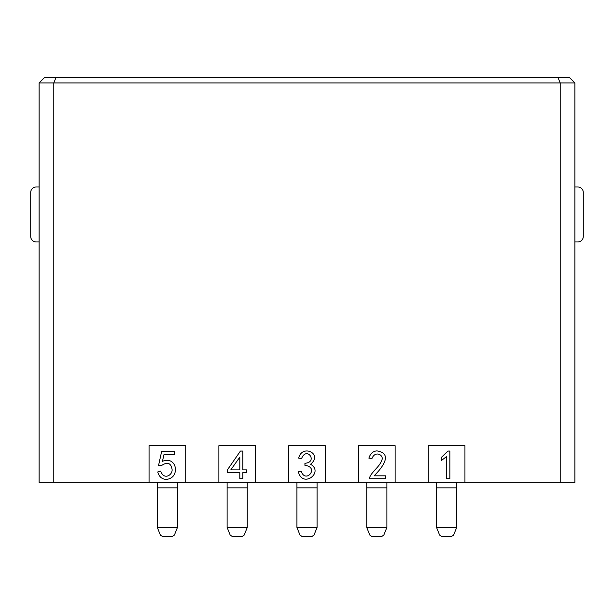 <?xml version="1.0" encoding="UTF-8"?>
<svg xmlns="http://www.w3.org/2000/svg" width="614" height="614" viewBox="0 0 614 614"><rect width="100%" height="100%" fill="white"/><g stroke="black" fill="none" stroke-linecap="round" stroke-linejoin="round"><path stroke-width="0.92" d="M39.127 82.921L53.786 82.921L53.786 482.343L39.127 482.343L39.127 82.921L44.622 77.425L569.378 77.425L574.873 82.921L574.873 482.343L560.214 482.343L560.214 82.921L574.873 82.921M557.934 77.425L560.214 82.921L53.786 82.921L56.066 77.425M53.786 482.343L149.064 482.343L149.064 445.703L185.704 445.703L185.704 482.343L218.868 482.343L218.868 445.703L255.516 445.703L255.516 482.343L288.68 482.343L288.68 445.703L325.32 445.703L325.32 482.343L358.484 482.343L358.484 445.703L395.132 445.703L395.132 482.343L428.296 482.343L428.296 445.703L464.936 445.703L464.936 482.343L560.214 482.343M428.296 482.343L464.936 482.343M358.484 482.343L395.132 482.343M288.68 482.343L325.32 482.343M218.868 482.343L255.516 482.343M149.064 482.343L185.704 482.343M447.928 451.06L449.855 451.06L449.855 478.705L446.639 478.705L446.639 456.524L441.336 460.546L441.336 457.491L447.928 451.06M369.513 478.06C370.71 472.611 379.905 466.533 381.54 460.661C384.878 455.649 375.392 449.686 371.923 458.612L368.876 458.136C370.403 453.531 373.082 451.121 376.912 450.899C389.921 452.856 387.234 462.526 374.179 475.812L385.745 475.812L385.745 478.705L369.513 478.705L369.513 478.06M301.558 458.612L298.665 458.136C302.126 443.676 323.348 453.915 310.561 464.238C324.338 472.35 302.556 488.721 298.35 471.798L301.236 471.314C305.595 484.154 319.863 467.185 304.935 465.366L304.935 463.278C318.443 462.265 306.678 445.634 301.558 458.612M239.79 472.596L227.41 472.596L227.41 469.863L240.435 451.06L242.845 451.06L242.845 469.863L246.698 469.863L246.698 472.596L242.845 472.596L242.845 478.705L239.79 478.705L239.79 472.596M157.767 471.951L160.661 471.153C164.068 480.885 173.34 474.591 171.989 468.889C170.769 462.779 167.208 461.713 161.305 465.688L158.573 465.366L161.62 451.543L174.322 451.543L174.322 454.437L164.038 454.437L162.426 461.344C172.565 457.169 177.515 466.77 174.645 473.647C172.503 480.01 160.645 482.98 157.767 471.951M239.79 469.863L230.787 469.863L239.79 457.169L239.79 469.863M39.127 186.986L36.195 186.986A5.495 5.495 0 0 0 30.7 192.489L30.7 236.459A5.495 5.495 0 0 0 36.195 241.954L39.127 241.954M574.873 241.954L577.805 241.954A5.495 5.495 0 0 0 583.3 236.459L583.3 192.489A5.495 5.495 0 0 0 577.805 186.986L574.873 186.986M177.461 482.343L177.461 487.838L177.461 482.343M157.307 482.343L157.307 527.418L177.461 527.418L177.461 487.838L157.307 487.838M247.273 482.343L247.273 487.838L247.273 482.343M227.119 482.343L227.119 527.418L247.273 527.418L247.273 487.838L227.119 487.838M317.077 482.343L317.077 487.838L317.077 482.343M296.923 482.343L296.923 527.418L317.077 527.418L317.077 487.838L296.923 487.838M386.881 482.343L386.881 487.838L386.881 482.343M366.727 482.343L366.727 527.418L386.881 527.418L386.881 487.838L366.727 487.838M456.693 482.343L456.693 487.838L456.693 482.343M436.539 482.343L436.539 527.418L456.693 527.418L456.693 487.838L436.539 487.838M177.461 527.418L174.399 535.078L172.181 536.575L162.587 536.575L160.369 535.078L157.307 527.418M247.273 527.418L244.203 535.078L241.993 536.575L232.391 536.575L230.181 535.078L227.119 527.418M317.077 527.418L314.015 535.078L311.797 536.575L302.203 536.575L299.985 535.078L296.923 527.418M386.881 527.418L383.819 535.078L381.609 536.575L372.007 536.575L369.797 535.078L366.727 527.418M456.693 527.418L453.631 535.078L451.413 536.575L441.819 536.575L439.601 535.078L436.539 527.418"/></g></svg>

